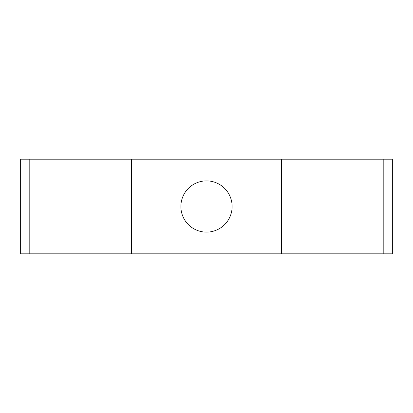 <?xml version="1.0" encoding="UTF-8"?>
<svg xmlns="http://www.w3.org/2000/svg" width="413" height="413" viewBox="0 0 413 413"><rect width="100%" height="100%" fill="white"/><g stroke="black" fill="none" stroke-linecap="round" stroke-linejoin="round"><path stroke-width="0.62" d="M206.5 180.873A25.627 25.627 0 0 0 180.873 206.5A25.627 25.627 0 0 0 206.5 232.127A25.627 25.627 0 0 0 232.127 206.5A25.627 25.627 0 0 0 206.5 180.873M383.811 253.809L281.408 253.809L281.408 159.191L383.811 159.191L383.811 253.809L392.35 253.809L392.35 159.191L383.811 159.191M281.408 159.191L20.65 159.191L20.65 253.809L281.408 253.809M29.189 159.191L29.189 253.809M131.592 253.809L131.592 159.191"/></g></svg>
